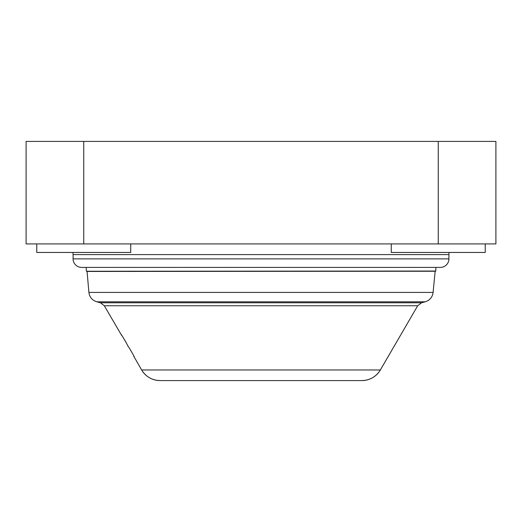 <?xml version="1.0" encoding="UTF-8"?>
<svg xmlns="http://www.w3.org/2000/svg" width="522" height="522" viewBox="0 0 522 522"><rect width="100%" height="100%" fill="white"/><g stroke="black" fill="none" stroke-linecap="round" stroke-linejoin="round"><path stroke-width="0.78" d="M448.92 254.592L73.08 254.592L73.08 258.866A8.541 8.541 0 0 0 81.621 267.408L440.379 267.408A8.541 8.541 0 0 0 448.92 258.866L448.92 254.592A10.675 10.675 0 0 1 449.135 252.459M73.08 254.592A10.675 10.675 0 0 0 72.865 252.459M130.735 243.918L130.735 252.459L36.775 252.459L36.775 243.918M485.225 243.918L485.225 252.459L391.265 252.459L391.265 243.918M83.755 141.416L495.9 141.416L495.9 243.918L26.1 243.918L26.1 141.416L83.755 141.416L83.755 243.918M88.903 292.418L87.07 271.447L435.146 271.251L433.097 292.418L88.903 292.418C89.569 297.194 92.192 300.32 96.779 301.801L100.426 302.78L104.302 305.748L417.698 305.748L421.574 302.78L425.221 301.801L96.779 301.801M86.11 267.408L86.404 271.251L435.596 271.251M86.404 271.251L435.805 271.042L435.89 267.408M361.896 380.584C369.935 380.323 376.088 376.78 380.355 369.967L141.645 369.967A21.356 21.356 -90 0 0 160.11 380.584L361.89 380.584A21.356 21.356 90 0 0 380.349 369.967L417.698 305.748M160.11 380.584L160.104 380.584C152.065 380.323 145.912 376.78 141.645 369.967L133.913 356.5C134.461 356.63 127.825 345.277 127.681 345.792C128.216 345.929 121.58 334.576 121.456 335.091L104.302 305.748M163.836 380.584L358.164 380.584L163.836 380.584M134.206 356.33L133.841 356.539M124.836 340.285L125.906 342.112M121.391 335.131L121.717 334.935M448.92 258.866L73.08 258.866M438.245 141.416L438.245 243.918M421.574 302.78L100.426 302.78M425.221 301.801C429.808 300.32 432.431 297.194 433.097 292.418"/></g></svg>
